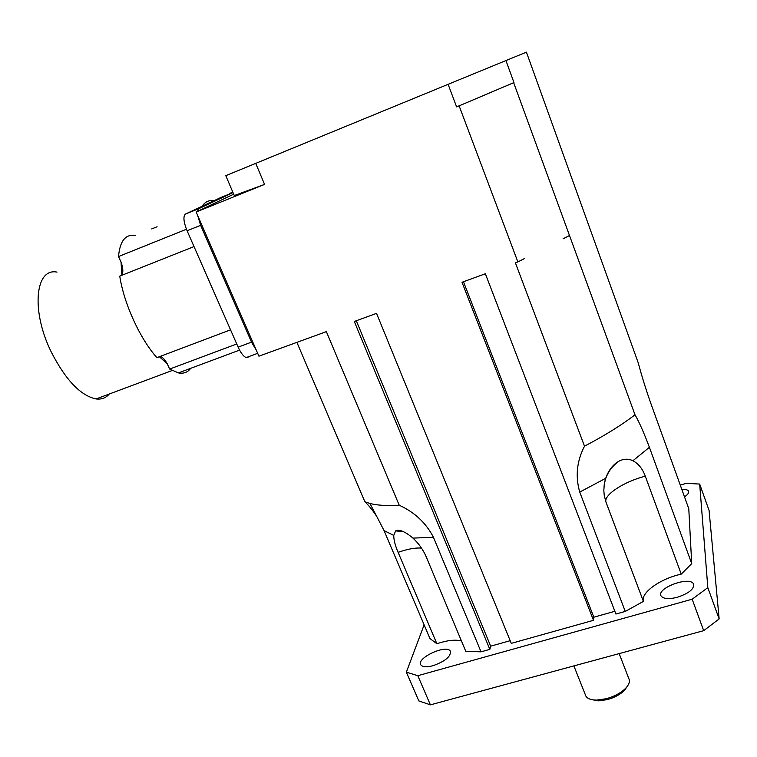 <?xml version="1.0" encoding="UTF-8"?>
<svg xmlns="http://www.w3.org/2000/svg" width="757" height="757" viewBox="0 0 757 757"><rect width="100%" height="100%" fill="white"/><g stroke="black" fill="none" stroke-linecap="round" stroke-linejoin="round"><path stroke-width="1.14" d="M591.983 699.695L598.673 700.859L607.294 699.629C614.618 697.585 620.371 694.453 624.572 690.233L627.174 686.514M619.169 653.613L628.774 678.499C630.184 681.205 629.199 684.423 625.802 688.122C621.071 692.873 614.57 696.402 606.319 698.711L596.611 700.102C591.075 700.055 587.498 698.72 585.871 696.099L585.35 694.794M681.224 574.137C660.35 578.651 640.413 592.797 643.412 601.399L605.96 502.033L604.247 495.457L603.821 490.564L604.247 484.348L605.695 478.32C608.6 470.154 613.104 464.391 619.198 461.032C623.995 458.704 628.575 458.619 632.918 460.767C638.454 463.663 642.579 468.81 645.295 476.2L681.224 574.137L691.718 563.624L688.775 508.695L650.556 402.629C645.655 388.625 641.548 375.358 638.236 362.84L526.418 52.148L225.794 175.671L526.418 52.148M461.439 640.952C455.298 639.391 447.113 640.318 436.874 643.724L398.116 552.336C395.154 545.456 393.706 539.817 393.763 535.417L395.637 530.894C399.308 529.105 405.071 531.509 412.943 538.104C418.697 543.441 423.125 549.696 426.229 556.849L465.792 651.351L481.026 651.834L489.836 649.364L490.668 646.175L510.18 640.696M643.412 601.399L625.263 611.419L579.739 492.088C575.216 476.361 576.806 461.06 584.508 446.185C604.89 435.474 621.715 425.008 635.009 414.808C639.182 422.009 643.98 432.843 649.402 447.302L691.718 563.624M436.874 643.724L429.967 638.577L384.064 530.6L376.939 516.804C372.898 510.511 368.877 505.496 364.874 501.759L369.908 503.462C377.147 505.364 386.912 505.95 399.223 505.222C414.637 512.262 426.049 522.955 433.439 537.29L481.026 651.834M424.128 624.847L406.358 672.159L417.807 675.698L692.163 599.213L707.823 587.65L699.676 484.064L686.221 483.345L680.288 485.142M677.449 597.245C668.97 599.355 663.529 598.957 661.135 596.062C655.704 588.473 689.476 575.746 693.497 583.893C694.538 588.785 689.182 593.233 677.449 597.245M681.849 489.476C685.416 489.23 687.63 489.741 688.492 491.028C689.249 492.589 687.924 494.539 684.517 496.866M432.947 665.725C426.655 667.352 422.624 667.087 420.873 664.939C415.735 658.287 446.526 643.923 450.349 651.162C451.096 656.414 445.296 661.268 432.947 665.725M489.836 649.364L354.304 321.47L376.541 313.37L511.268 643.355L593.488 620.324L462.007 282.266L485.36 273.769L615.914 614.041L625.263 611.419M593.488 620.324L593.819 617.201L614.864 611.296M406.358 672.159L418.82 700.916L430.383 704.852L703.688 630.666L719.15 618.923L709.082 510.473L699.676 484.064M417.807 675.698L430.383 704.852M692.163 599.213L703.688 630.666M707.823 587.65L719.15 618.923M296.895 342.363L364.874 501.759M506.073 60.92L513.965 82.57L459.13 105.857L517.873 261.931L515.394 262.83L584.508 446.185M459.13 105.857L456.603 106.879L448.258 84.727M399.223 505.222L326.362 331.642L258.913 356.187L196.158 212.007L264.562 184.405L255.79 163.512M513.681 82.74L635.009 414.808M356.301 320.741L490.668 646.175M463.464 281.736L593.819 617.201M563.076 238.796L569.378 235.578M517.873 261.931L524.459 258.563M264.562 184.405L234.273 195.543L225.794 175.671M196.158 212.007L233.686 194.171M466.104 102.905L456.603 106.879M513.965 82.57L507.02 85.569M135.465 235.503C125.567 233.856 119.918 240.868 118.527 256.538L121.044 262.054C123.117 268.082 123.391 272.397 121.858 275.009L121.527 275.406M121.044 262.054L121.858 275.009M160.323 356.348C162.641 357.247 164.96 359.726 167.259 363.776L169.653 369.066L178.397 372.908C183.601 373.901 187.698 372.368 190.688 368.328M159.33 356.717L167.259 363.776M57.021 272.113C35.248 267.59 30.867 310.663 51.173 351.825C65.575 379.938 80.535 395.656 96.073 398.958C101.514 399.62 105.904 397.983 109.263 394.028M194.019 246.583L119.748 276.116C123.94 303.737 140.196 339.108 156.907 357.635L230.544 329.834M186.449 229.248L118.527 256.538M236.742 343.971L169.653 369.066M221.11 197.378L185.474 214.051C182.995 216.265 183.525 221.839 187.083 230.771L238.133 347.132C240.858 353.065 243.546 356.547 246.205 357.578L248.107 357.2M197.501 211.373L198.921 208.61L233.005 192.581L220.978 197.426M256.292 350.169L251.523 342.136L200.643 225.321L197.653 215.461M157.059 226.759L151.693 228.936M213.654 200.747C208.847 199.999 205.043 201.816 202.251 206.197M232.759 192.004L228.907 194.218M645.295 476.2C624.251 481.49 603.528 494.908 605.96 502.033M421.507 548.115C415.527 547.576 407.73 548.986 398.116 552.336M605.695 478.32L579.739 492.088M393.763 535.417L384.064 530.6M649.402 447.302L632.918 460.767M433.439 537.29L412.943 538.104M185.474 214.051L198.921 208.61M238.133 347.132L251.523 342.136M187.083 230.771L200.643 225.321M229.863 193.328L232.815 192.127M624.572 690.233L625.802 688.122M598.673 700.859L596.611 700.102M573.882 665.905L585.871 696.099M619.198 461.032C611.836 466.189 607.038 473.03 604.786 481.547M403.585 531.717L395.637 530.894M376.939 516.804L369.908 503.462M172.132 370.533L96.073 398.958M239.572 350.113L178.397 372.908M246.205 357.578L257.673 353.33"/></g></svg>
